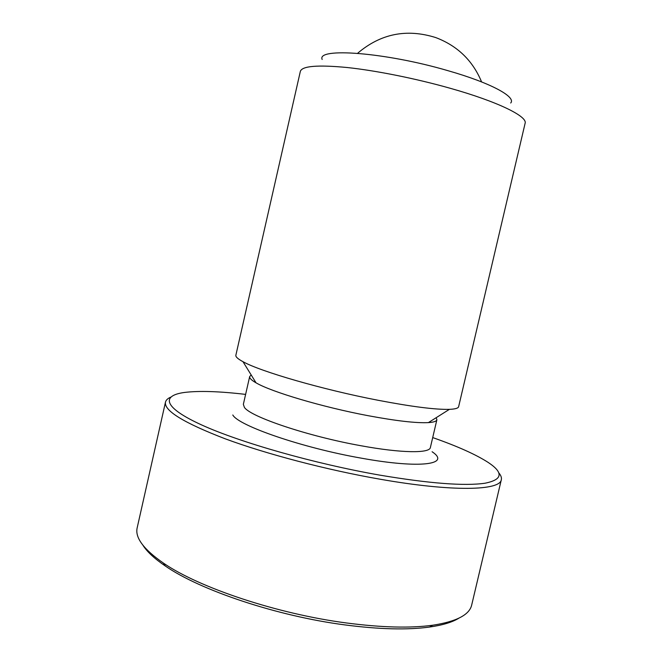 <?xml version="1.0" encoding="UTF-8"?>
<svg xmlns="http://www.w3.org/2000/svg" width="662" height="662" viewBox="0 0 662 662"><rect width="100%" height="100%" fill="white"/><g stroke="black" fill="none" stroke-linecap="round" stroke-linejoin="round"><path stroke-width="0.99" d="M165.475 402.148L137.191 527.746C134.833 537.544 143.563 549.319 163.39 563.064C198.724 587.566 277.254 613.939 346.458 622.967C381.511 627.543 410.25 628.304 432.667 625.234C456.507 621.568 469.515 614.816 471.7 604.977L501.333 479.685C500.265 490.592 452.998 492.065 379.905 479.18C326.788 469.921 266.521 454.091 225.279 438.832C183.804 422.869 163.87 410.647 165.475 402.148C165.963 400.146 167.685 398.483 170.655 397.167M498.867 472.941C500.952 475.424 501.771 477.674 501.333 479.685M450.077 88.236C497.807 101.658 527.664 116.429 525.115 123.281L458.634 406.675C458.278 408.222 455.208 409.116 449.407 409.348C435.513 409.728 411.615 406.683 377.704 400.196C322.75 389.612 260.34 371.481 242.987 361.692C237.873 358.936 235.498 356.793 235.862 355.246L300.341 71.388C302.054 66.001 317.652 64.711 347.153 67.516C376.107 70.594 415.852 78.555 450.077 88.236M322.179 59.481C316.287 47.3 385.358 52.281 448.058 70.71C490.848 82.907 516.393 96.942 510.7 103.007M251.204 374.99L249.682 376.537C249.317 378.101 251.444 380.195 256.045 382.826C271.155 391.821 322.626 407.138 368.097 415.686C396.207 420.924 416.307 423.233 428.397 422.613C433.693 422.265 436.515 421.313 436.879 419.758L436.184 417.697M245.61 394.395C219.552 391.325 199.245 390.671 184.698 392.425C161.065 395.528 163.191 407.428 201.703 424.971C239.958 442.431 314.409 463.698 379.765 475.126C429.547 483.5 464.633 486.189 485.023 483.219C502.607 479.669 503.708 472.767 488.316 462.523C476.011 454.562 457.475 446.254 432.708 437.582M458.857 618.192C452.328 622.23 442.58 625.176 429.597 627.038C407.527 630.092 379.309 629.38 344.927 624.911C277.072 616.099 200.139 590.223 165.359 566.035C154.511 558.67 147.03 551.744 142.934 545.256M249.682 376.537L243.351 404.325L244.377 407.32C250.029 416.696 307.938 436.291 361.121 445.766C401.586 453.222 429.754 453.42 430.383 447.504L436.879 419.758M232.801 414.983C238.303 425.674 302.311 447.86 361.394 458.17C421.057 469.027 451.079 464.31 432.104 451.741M481.588 81.914C472.759 60.606 457.483 45.827 435.753 37.577C406.667 28.441 380.617 33.679 357.596 53.291M256.045 382.826L242.987 361.692M429.597 627.038L432.667 625.234M165.359 566.035L163.39 563.064M428.397 422.613L449.407 409.348"/></g></svg>
